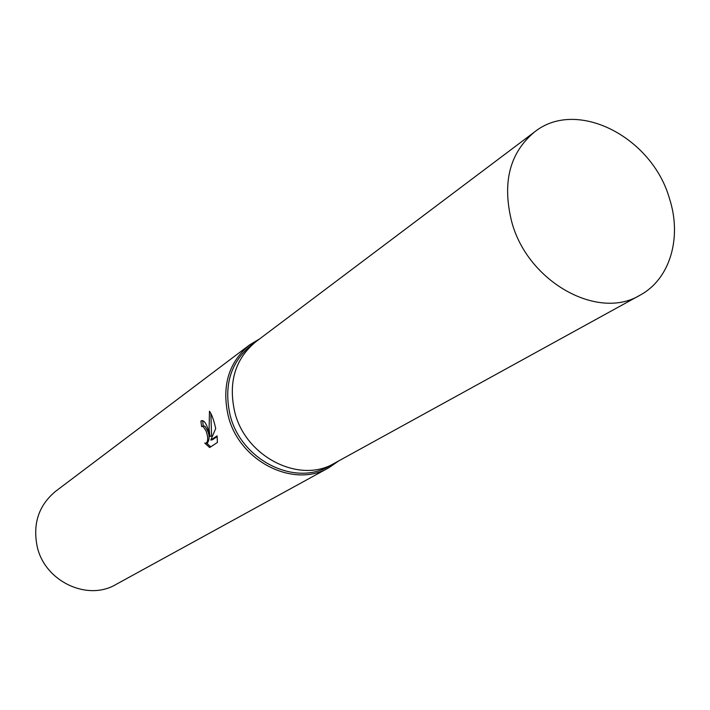 <?xml version="1.0" encoding="UTF-8"?>
<svg xmlns="http://www.w3.org/2000/svg" width="710" height="710" viewBox="0 0 710 710"><rect width="100%" height="100%" fill="white"/><g stroke="black" fill="none" stroke-linecap="round" stroke-linejoin="round"><path stroke-width="1.06" d="M256.124 341.528L251.162 345.264C230.572 362.357 223.561 385.636 230.12 415.128C240.832 459.858 294.774 486.927 329.298 466.079L334.738 463.089M255.831 341.75C235.152 358.914 228.114 382.326 234.726 411.969C245.527 456.956 299.744 484.211 334.41 463.275L640.021 295.191C670.116 279.136 682.168 237.602 669.486 198.614C652.037 136.781 576.476 98.078 534.488 132.007C509.452 152.961 501.917 183.082 511.874 222.381C528.062 282.145 598.175 320.858 640.021 295.191M259.718 338.83L249.556 344.945C228.673 362.313 221.564 385.956 228.212 415.874C239.084 461.305 293.851 488.808 328.934 467.677L338.679 460.923M208.172 429.603L209.938 436.366L209.095 428.964L209.477 411.205C211.447 413.93 213.24 418.536 214.873 425.015L215.716 428.467L210.781 440.076L217.091 435.86L217.411 442.436L209.654 447.557L204.737 443.067L205.918 443.217C208.207 441.558 208.279 437.484 206.104 431.014L203.193 426.515L201.64 426.595L200.877 421.057L201.826 420.622C204.143 420.533 206.264 423.524 208.172 429.603M249.556 344.945L55.673 491.249C38.739 505.272 32.58 523.74 37.213 546.664C44.81 581.419 87.445 601.494 115.961 584.472L328.934 467.677M203.841 426.027L204.817 426.204C209.361 432.461 210.275 438.026 207.551 442.898L205.918 443.217M206.628 443.084L210.701 446.874M202.678 420.639L203.237 426.142M202.527 420.746L200.877 421.057M210.888 413.433L211.571 436.046L209.938 436.366M217.189 436.579L212.423 439.756L210.781 440.076M534.488 132.007L255.831 341.758C235.152 358.914 228.123 382.326 234.726 411.969C245.527 456.956 299.744 484.211 334.41 463.275M202.208 426.337L203.832 426.027"/></g></svg>
